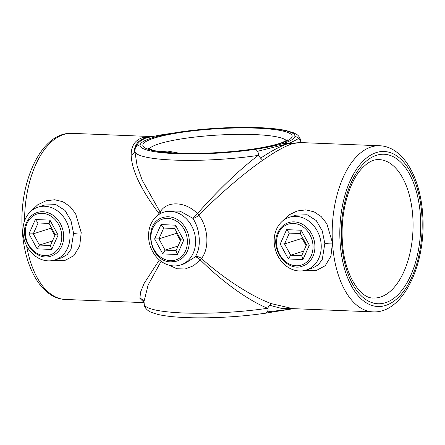 <?xml version="1.0" encoding="UTF-8"?>
<svg xmlns="http://www.w3.org/2000/svg" width="445" height="445" viewBox="0 0 445 445"><rect width="100%" height="100%" fill="white"/><g stroke="black" fill="none" stroke-linecap="round" stroke-linejoin="round"><path stroke-width="0.67" d="M282.063 221.465L288.955 214.935L297.204 210.952L305.876 209.879L314.103 211.831L321.234 216.615L326.864 223.802L332.459 242.731L330.941 256.164L325.206 265.743L315.911 270.721L304.096 270.61M306.088 270.093A27.707 23.079 -107.6 0 0 321.184 244.628A27.707 23.079 -107.6 0 0 289.317 217.277A27.707 23.079 -107.6 0 0 274.22 242.736A27.707 23.079 -107.6 0 0 306.088 270.093L312.863 267.94L318.42 264.742L322.291 259.391L324.839 243.471L322.23 230.821L316.239 220.542L307.139 214.763L295.975 215.163M30.822 211.336L37.714 204.8L45.963 200.823L54.635 199.749L62.862 201.702L69.987 206.486L75.622 213.672L81.213 232.602L79.694 246.035L73.959 255.614L64.664 260.586L52.849 260.481M54.846 259.963A27.707 23.079 -107.6 0 0 69.937 234.498A27.707 23.079 -107.6 0 0 38.075 207.148A27.707 23.079 -107.6 0 0 22.979 232.607A27.707 23.079 -107.6 0 0 54.846 259.963L61.616 257.811L67.173 254.612L71.044 249.261L73.592 233.341L70.983 220.692L64.992 210.413L55.892 204.633L44.734 205.028M136.365 146.422L140.153 144.681C140.926 142.428 144.731 140.22 151.556 138.05C158.387 135.881 167.793 133.9 179.774 132.098L160.4 134.985L146.427 137.816C140.954 140.053 137.594 142.917 136.365 146.422L135.419 147.885M195.561 239.566A27.707 23.079 -107.6 0 0 163.699 212.209A27.707 23.079 -107.6 0 0 148.602 237.669A27.707 23.079 -107.6 0 0 180.464 265.025A27.707 23.079 -107.6 0 0 195.561 239.566M180.464 265.025L184.397 263.779L195.194 256.899C198.314 252.109 199.655 245.946 199.215 238.403C198.726 230.794 196.601 224.091 192.83 218.295L180.108 211.169L167.531 210.991M179.291 153.191L167.643 151.072L160.662 151.701M169.428 265.287L176.904 268.774L185.22 268.964L193.358 265.832L200.322 259.952A5.54 1.774 43.1 0 0 195.194 256.899A5.54 3.532 35.4 0 1 201.479 258.551C224.486 278.971 251.542 296.431 271.406 303.662L269.52 305.264L267.59 308.274C248.26 300.397 222.233 281.696 200.322 259.952A5.54 0.54 132.8 0 0 201.479 258.551C205.49 253.199 207.275 246.235 206.836 237.669C206.213 228.986 203.543 221.471 198.82 215.119C219.313 194.398 244.005 173.194 262.639 160.339C274.96 151.723 284.883 146.183 292.426 143.729L299.485 142.522L379.646 145.754C403.504 146.622 420.681 178.044 422.75 215.48C426.204 263.574 403.504 313.647 372.949 311.867A83.12 44.038 -87.7 0 1 332.459 242.731A83.12 44.038 -87.7 0 1 379.646 145.754M156.44 216.404L158.976 213.511C140.97 189.698 131.692 170.207 131.147 155.038C131.214 145.927 135.019 140.142 142.556 137.689L151.556 138.05M150.416 136.554L142.556 137.689M300.742 142.572L300.686 141.916C300.842 141.215 300.219 139.975 298.812 138.195C296.804 136.915 295.474 136.426 294.829 136.737C294.056 138.99 290.251 141.198 283.426 143.368C276.595 145.537 267.189 147.518 255.208 149.32C255.513 149.119 256.281 149.781 257.516 151.306L288.549 143.546L292.426 143.729M159.36 259.919L144.091 283.465L140.525 292.22L139.914 298.361L144.113 302.539M372.949 311.867L292.788 308.635L271.406 303.662M262.639 160.339L258.239 155.394A83.12 13.294 176.5 0 1 173.984 160.089A83.12 13.294 176.5 0 1 134.857 151.244L137.16 166.08L142.239 180.292L160.133 212.115C166.591 200.528 185.409 201.229 197.491 213.622C216.715 191.478 240.222 168.944 258.239 155.394C258.801 154.565 258.562 153.202 257.516 151.306M161.107 261.31L148.085 285.106L144.041 301.399L144.208 304.124A83.12 13.294 -3.5 0 0 183.334 312.969A83.12 13.294 -3.5 0 0 267.59 308.274C268.246 309.002 268.163 310.215 267.339 311.906L289.956 309.242L265.732 313.135M300.881 142.578L300.792 141.093A83.12 13.294 176.5 0 1 300.686 141.916L300.82 142.578M139.914 298.361C140.475 298.256 141.516 298.856 143.04 300.164L144.074 301.949M143.04 300.164L144.085 302.099M269.52 305.264L281.746 308.468L294.178 308.691M265.226 313.119C265.565 313.469 266.266 313.063 267.339 311.906M155.044 135.981L146.427 137.816C138.412 139.741 134.284 144.836 134.045 153.113C132.682 154.432 131.714 155.071 131.147 155.038M300.169 142.55L288.549 143.546C294.011 141.098 297.438 139.313 298.812 138.195M283.426 143.368L288.549 143.546C281.674 145.515 272.334 150.404 260.525 158.214M198.82 215.119A5.54 1.774 43.1 0 0 197.491 213.622A5.54 0.54 132.8 0 1 192.83 218.295A5.54 2.303 -35.6 0 0 198.82 215.119M134.868 151.456L134.045 153.113M160.79 213.4A5.54 3.532 35.4 0 0 160.133 212.115A5.54 2.303 -35.6 0 1 158.976 213.511A5.54 1.774 43.1 0 1 159.438 214.156M176.053 250.591L180.865 239.755L174.701 228.485L163.727 228.04L158.91 238.87L165.078 250.146L176.053 250.591L177.338 254.507L162.775 253.917L165.078 250.146L178.083 246.013M180.47 240.656L176.448 233.302L158.91 238.87L154.593 238.959L160.979 224.586L175.541 225.176L183.724 240.133L177.338 254.507M176.448 233.302L176.849 232.407M180.865 239.755L183.724 240.133M174.701 228.485L175.541 225.176M163.727 228.04L160.979 224.586M306.488 244.822L300.325 233.547L289.345 233.108L284.533 243.938L290.696 255.213L301.677 255.653L306.488 244.822L309.347 245.201L302.962 259.569L301.677 255.653M303.707 251.08L290.696 255.213L288.393 258.984L280.216 244.027L286.602 229.653L301.165 230.243L309.347 245.201M306.088 245.718L302.072 238.37L284.533 243.938L280.216 244.027M302.072 238.37L302.472 237.474M300.325 233.547L301.165 230.243M289.345 233.108L286.602 229.653M55.247 234.693L49.078 223.418L38.103 222.973L33.292 233.809L39.455 245.078L50.43 245.523L55.247 234.693L58.1 235.071L51.715 249.439L50.43 245.523M52.465 240.951L39.455 245.078L37.152 248.85L28.97 233.892L35.355 219.524L49.923 220.108L58.1 235.071M54.846 235.589L50.825 228.24L33.292 233.809L28.97 233.892M50.825 228.24L51.225 227.339M49.078 223.418L49.923 220.108M38.103 222.973L35.355 219.524M332.482 243.137A5.54 0.946 -3 0 0 324.861 243.832M81.235 233.008A5.54 0.946 -3 0 0 73.614 233.703M256.949 128.182A74.81 11.965 176.5 0 1 280.89 143.268A74.81 11.965 176.5 0 1 178.033 153.241A74.81 11.965 176.5 0 1 154.092 138.156A74.81 11.965 176.5 0 1 256.949 128.182M286.396 140.659A69.27 11.081 -3.5 0 0 254.362 134.568A69.27 11.081 -3.5 0 0 149.092 149.058M26.633 245.768A83.12 44.038 92.3 0 0 65.354 299.463C41.496 298.601 24.319 267.172 22.25 229.737C18.796 181.655 41.496 131.57 72.051 133.355A83.12 44.038 92.3 0 0 24.575 220.87M421.916 216.009A77.58 41.101 92.3 0 0 376.32 152.563A77.58 41.101 92.3 0 0 340.075 241.991A77.58 41.101 92.3 0 0 385.67 305.437A77.58 41.101 92.3 0 0 421.916 216.009M341.538 241.529A74.81 39.633 -87.7 0 1 376.487 155.288A74.81 39.633 -87.7 0 1 420.453 216.47A74.81 39.633 -87.7 0 1 385.503 302.711A74.81 39.633 -87.7 0 1 341.538 241.529M412.832 217.21A69.27 36.696 92.3 0 0 379.09 159.599C372.938 159.182 366.597 162.826 360.061 170.518C348.09 184.875 340.492 214.123 342.372 241.001C343.818 274.014 360.077 298.906 373.511 298.022A69.27 36.696 92.3 0 0 412.832 217.21M140.153 144.681A77.58 12.41 -3.5 0 0 176.57 153.703A77.58 12.41 -3.5 0 0 255.208 149.32M294.829 136.737A77.58 12.41 -3.5 0 0 258.411 127.715A77.58 12.41 -3.5 0 0 179.774 132.098M176.81 261.104L171.125 261.855C149.492 262.333 142.111 222.761 162.97 217.527A22.856 19.04 72.4 0 1 168.51 216.793A22.856 19.04 72.4 0 1 188.852 236.796A22.856 19.04 72.4 0 1 176.81 261.104A22.856 19.04 72.4 0 1 171.269 261.838M170.452 260.703A21.471 17.883 -107.6 0 0 187.356 240.278A21.471 17.883 -107.6 0 0 167.865 218.389A21.471 17.883 -107.6 0 0 150.961 238.815A21.471 17.883 -107.6 0 0 170.452 260.703M162.775 253.917L154.593 238.959M288.594 222.595A22.856 19.04 72.4 0 1 309.837 230.999A22.856 19.04 72.4 0 1 312.974 256.314A22.856 19.04 72.4 0 1 302.428 266.166C286.652 272.218 269.637 248.688 277.841 232.602C280.15 227.562 283.738 224.23 288.594 222.595M311.189 255.825A21.471 17.883 -107.6 0 0 302.761 226.655A21.471 17.883 -107.6 0 0 278.375 233.397A21.471 17.883 -107.6 0 0 286.803 262.567A21.471 17.883 -107.6 0 0 311.189 255.825M302.962 259.569L288.393 258.984M37.347 212.46A22.856 19.04 72.4 0 1 58.595 220.87A22.856 19.04 72.4 0 1 61.733 246.185A22.856 19.04 72.4 0 1 51.186 256.036C35.405 262.088 18.39 238.559 26.594 222.472C28.908 217.433 32.491 214.095 37.347 212.46M59.942 245.696A21.471 17.883 -107.6 0 0 51.514 216.526A21.471 17.883 -107.6 0 0 27.128 223.268A21.471 17.883 -107.6 0 0 35.556 252.437A21.471 17.883 -107.6 0 0 59.942 245.696M51.715 249.439L37.152 248.85M287.526 139.875L282.191 142.539C277.324 144.336 270.41 146.049 261.438 147.673C238.069 151.94 203.41 154.243 178.59 153.163C167.693 152.696 159.338 151.784 153.514 150.416L147.873 148.413M265.754 313.135C241.374 316.818 209.756 318.581 186.032 317.58C174.345 317.107 164.984 316.067 157.953 314.454L151.461 312.423C146.366 310.337 143.985 306.449 144.208 304.124M134.857 151.244L135.286 148.224M289.317 217.277L296.092 215.124M38.075 207.148L44.845 204.995M163.699 212.209L167.626 210.963M150.822 136.532L72.051 133.355M144.119 302.639L65.354 299.463M292.193 308.88L289.956 309.242M152.791 136.342L151.217 136.565M300.792 141.093C300.119 137.583 298.5 135.213 295.931 134.001L293.494 132.777L286.447 130.624C277.814 128.744 266.077 127.676 251.225 127.42C226.867 127.131 202.881 128.683 179.257 132.082"/></g></svg>
